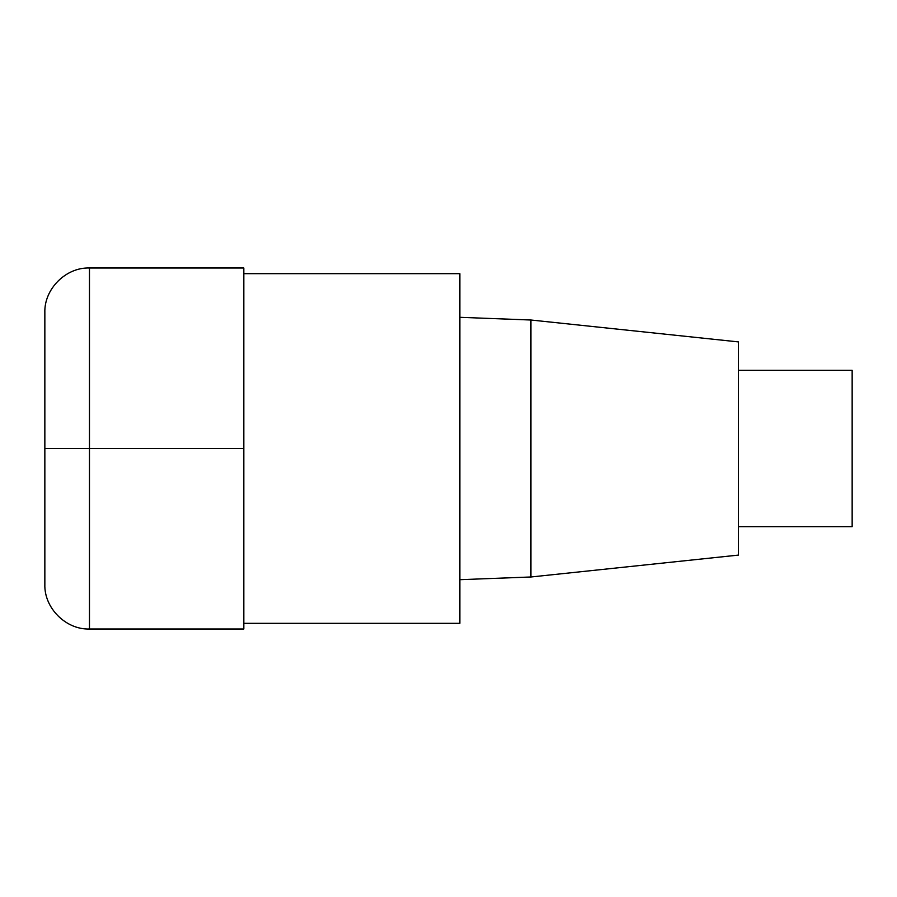 <?xml version="1.0" encoding="UTF-8"?>
<svg xmlns="http://www.w3.org/2000/svg" width="897" height="897" viewBox="0 0 897 897"><rect width="100%" height="100%" fill="white"/><g stroke="black" fill="none" stroke-linecap="round" stroke-linejoin="round"><path stroke-width="1.35" d="M243.827 623.325L459.869 623.325L459.869 273.675L243.827 273.675M530.934 320.016L530.934 576.984L738.444 555.097L738.444 341.903L530.934 320.016L459.869 317.314M738.444 526.674L852.15 526.674L852.15 370.326L738.444 370.326M89.476 629.01L243.827 629.01L243.827 267.99L89.476 267.99C65.885 267.183 44.043 289.025 44.85 312.627L44.85 584.373C44.043 607.975 65.885 629.817 89.476 629.01L89.476 267.99M243.827 448.5L44.85 448.5M530.934 576.984L459.869 579.686"/></g></svg>
